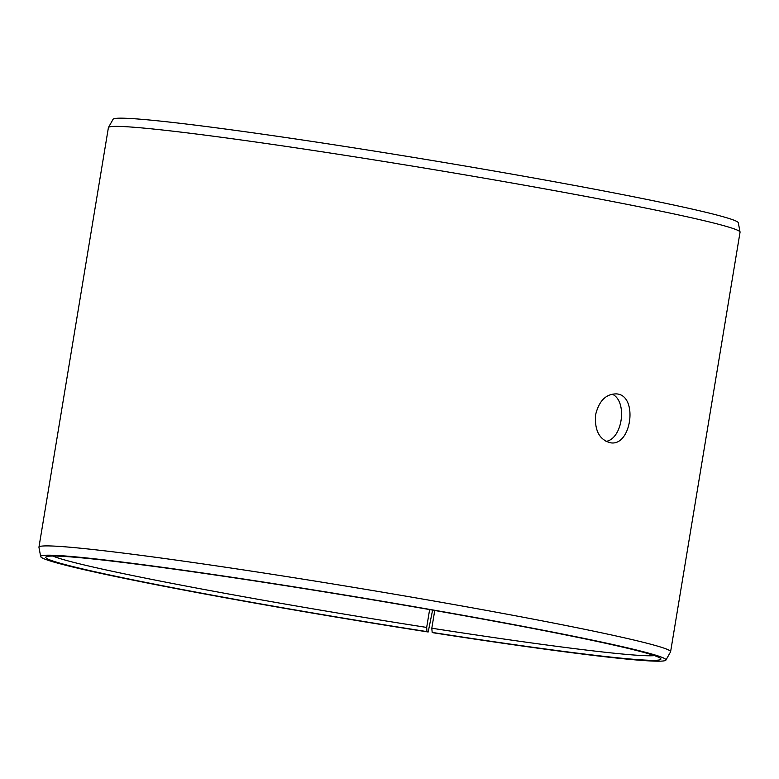 <?xml version="1.0" encoding="UTF-8"?>
<svg xmlns="http://www.w3.org/2000/svg" width="779" height="779" viewBox="0 0 779 779"><rect width="100%" height="100%" fill="white"/><g stroke="black" fill="none" stroke-linecap="round" stroke-linejoin="round"><path stroke-width="1.17" d="M434.75 610.483L431.809 628.225L432.17 632.412A311.746 11.422 -170.6 0 0 660.758 658.654A311.746 11.422 -170.6 0 0 355.195 596.918A311.746 11.422 -170.6 0 0 46.039 556.888A311.746 11.422 -170.6 0 0 426.97 631.603L428.177 631.993L432.608 610.103M431.809 628.225A307.812 11.276 -170.6 0 0 654.506 655.626M52.933 556.04A307.812 11.276 -170.6 0 0 426.678 627.426L426.97 631.603M432.17 632.412L433.465 632.811A316.897 11.617 -170.6 0 0 665.918 660.095A316.897 11.617 -170.6 0 0 355.224 596.733A316.897 11.617 -170.6 0 0 40.693 556.586A316.897 11.617 -170.6 0 0 428.177 631.993M665.918 660.095L670.544 651.877A320.12 11.734 -170.6 0 0 670.602 651.731A320.12 11.734 -170.6 0 0 356.694 587.872A320.12 11.734 -170.6 0 0 38.95 547.16A320.12 11.734 -170.6 0 0 38.95 547.316L40.693 556.586M670.602 651.731L740.05 232.21A320.12 11.734 -170.6 0 0 740.05 232.045L738.307 222.784A316.897 11.617 -170.6 0 0 427.574 159.724A316.897 11.617 -170.6 0 0 113.082 119.275L108.456 127.493A320.12 11.734 -170.6 0 0 108.398 127.639L38.95 547.16M740.05 232.045A320.12 11.734 -170.6 0 0 426.142 168.352A320.12 11.734 -170.6 0 0 108.456 127.493M429.628 609.587L426.678 627.426M606.023 441.411C622.752 438.762 627.767 400.834 612.08 394.096M595.604 414.749C599.041 400.796 606.013 393.843 616.52 393.892C638.468 395.157 631.584 447.01 610.278 442.745C599.353 439.697 594.455 430.368 595.604 414.749"/></g></svg>
